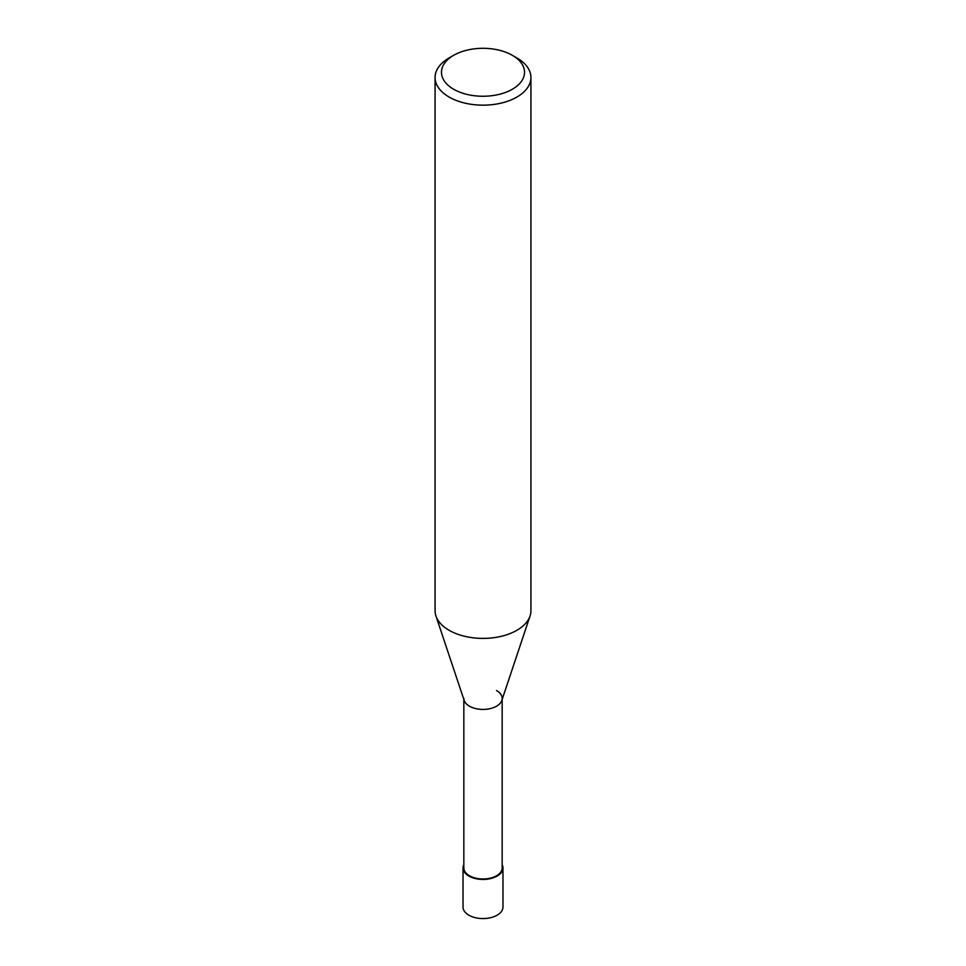 <?xml version="1.0" encoding="UTF-8"?>
<svg xmlns="http://www.w3.org/2000/svg" width="966" height="966" viewBox="0 0 966 966"><rect width="100%" height="100%" fill="white"/><g stroke="black" fill="none" stroke-linecap="round" stroke-linejoin="round"><path stroke-width="1.45" d="M516.882 57.936L512.366 55.328A41.538 23.981 180 0 1 512.366 89.234A41.538 23.981 180 0 1 453.634 89.234A41.538 23.981 180 0 1 453.634 55.328A41.538 23.981 180 0 1 512.366 55.328L516.882 57.936A47.926 27.664 0 0 1 530.926 77.497L530.926 610.729A47.926 27.664 180 0 1 530.056 615.97A47.926 27.664 180 0 1 497.043 637.186A47.926 27.664 180 0 1 449.118 630.291A47.926 27.664 180 0 1 435.944 615.97A47.926 27.664 180 0 1 435.074 610.729L435.074 77.497A47.926 27.664 0 0 0 449.118 97.059A47.926 27.664 0 0 0 501.342 103.06A47.926 27.664 0 0 0 530.926 77.497M453.634 55.328L449.118 57.936A47.926 27.664 0 0 0 435.074 77.497M435.944 615.97L464.175 700.459A19.163 11.061 0 0 0 469.452 706.182A19.163 11.061 0 0 0 488.615 708.935A19.163 11.061 0 0 0 501.825 700.459L530.056 615.97M463.837 698.358A19.163 11.061 0 0 0 469.452 706.182A19.163 11.061 0 0 0 490.33 708.585A19.163 11.061 0 0 0 502.163 698.358A19.163 11.061 0 0 0 496.548 690.533M463.837 699.42L463.837 867.915A19.163 11.061 0 0 0 469.452 875.739A19.163 11.061 0 0 0 490.33 878.142A19.163 11.061 0 0 0 502.163 867.915L502.163 699.42M463.837 864.691A19.972 11.532 0 0 0 463.028 867.915A19.972 11.532 0 0 0 468.884 876.065A19.972 11.532 0 0 0 490.643 878.565A19.972 11.532 0 0 0 502.972 867.915A19.972 11.532 0 0 0 502.163 864.691M502.972 867.915L502.972 907.05A19.972 11.532 180 0 1 490.643 917.7A19.972 11.532 180 0 1 468.884 915.2A19.972 11.532 180 0 1 463.028 907.05L463.028 867.915"/></g></svg>
